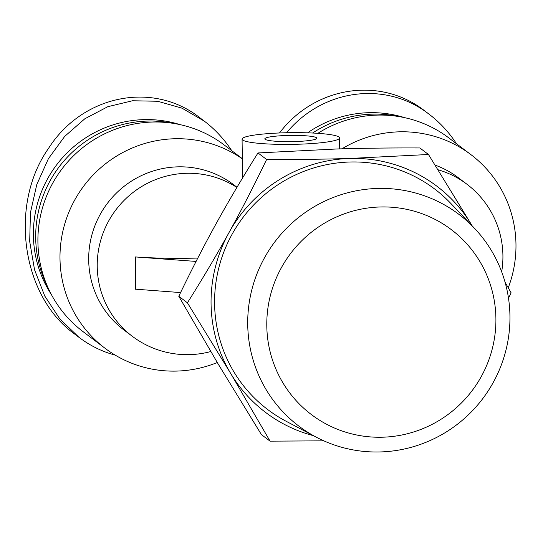<?xml version="1.0" encoding="UTF-8"?>
<svg xmlns="http://www.w3.org/2000/svg" width="543" height="543" viewBox="0 0 543 543"><rect width="100%" height="100%" fill="white"/><g stroke="black" fill="none" stroke-linecap="round" stroke-linejoin="round"><path stroke-width="0.81" d="M509.945 316.155A132.716 130.205 127.1 0 0 474.338 228.135A132.716 130.205 127.1 0 0 275.002 241.635A132.716 130.205 127.1 0 0 316.202 437.135A132.716 130.205 127.1 0 0 509.945 316.155M495.902 318.565A115.958 113.758 -52.9 0 1 325.284 423.547A115.958 113.758 -52.9 0 1 322.847 224.178A115.958 113.758 -52.9 0 1 495.902 318.565M474.338 228.135L450.751 203.374A138.302 135.682 127.1 0 0 243.026 217.438A138.302 135.682 127.1 0 0 285.957 421.171L316.202 437.135M472.179 225.868A141.879 139.191 127.1 0 0 471.752 225.148A141.879 139.191 127.1 0 0 349.509 158.468A141.879 139.191 127.1 0 0 228.976 232.628A141.879 139.191 127.1 0 0 230.7 373.469L187.423 302.818C202.763 278.423 216.616 255.027 228.976 232.628C241.357 210.243 253.907 185.862 266.627 159.486C296.6 159.594 324.232 159.255 349.509 158.468L428.475 154.497L419.841 147.961C389.86 147.852 362.235 148.191 336.959 148.972L257.993 152.95C242.646 177.344 228.793 200.74 216.433 223.139C204.053 245.524 191.503 269.905 178.783 296.281L218.15 363.973L261.434 434.631L270.068 441.16L230.7 373.469A141.879 139.191 127.1 0 0 313.433 435.669M505.065 282.211L511.119 292.84L508.506 298.229M428.475 154.497L472.186 225.874M323.818 440.835L270.068 441.16M257.993 152.95L266.627 159.486M178.783 296.281L187.423 302.818M265.14 139.32A26.003 3.122 179.3 0 1 264.828 138.845A26.003 3.122 179.3 0 1 290.79 135.404A26.003 3.122 179.3 0 1 316.834 138.207A26.003 3.122 179.3 0 1 292.86 141.621A26.003 3.122 179.3 0 1 265.14 139.32M180.581 292.575L135.533 289.188A66.192 10.052 -91.8 0 0 135.648 273.292A66.192 10.052 -91.8 0 0 135.139 256.92L196.084 261.427M135.845 289.426L135.451 257.158M135.139 256.92A89.547 10.758 -0.7 0 0 197.808 258.068M337.067 136.117A48.755 5.858 -0.7 0 0 282.964 132.845A48.755 5.858 -0.7 0 0 242.076 139.123A48.755 5.858 -0.7 0 0 242.66 140.013A48.755 5.858 -0.7 0 0 294.639 144.323A48.755 5.858 -0.7 0 0 339.579 137.936A48.755 5.858 -0.7 0 0 337.067 136.117M435.099 165.12A91.007 89.29 -52.9 0 1 458.299 177.697L466.831 184.152A91.007 89.29 -52.9 0 0 437.977 169.755M341.914 148.83A117.01 114.797 -52.9 0 1 470.978 154.68A117.01 114.797 -52.9 0 1 508.248 287.783M317.879 133.327A117.01 114.797 -52.9 0 1 400.999 116.935A117.01 114.797 -52.9 0 1 448.891 137.97L470.978 154.68M242.314 158.671L224.11 144.9A117.01 114.797 127.1 0 0 176.224 123.865A117.01 114.797 127.1 0 0 61.963 168.941A117.01 114.797 127.1 0 0 49.644 291.15A117.01 114.797 127.1 0 0 82.903 331.522L104.989 348.233A117.01 114.797 127.1 0 0 217.281 362.52M176.224 123.865L170.651 122.847A114.166 112.007 127.1 0 0 59.167 166.83A114.166 112.007 127.1 0 0 47.146 286.066L49.644 291.15M242.321 158.8A117.01 114.797 127.1 0 0 82.597 187.613A117.01 114.797 127.1 0 0 104.989 348.233M237.006 187.26L233.517 184.62A91.007 89.29 127.1 0 0 107.405 203.326A91.007 89.29 127.1 0 0 123.689 329.777L132.227 336.232A91.007 91.007 0 0 0 210.765 351.545M312.605 133.028A114.166 112.007 -52.9 0 1 395.426 115.917L400.999 116.935M74.785 334.149C21.584 296.376 8.688 204.718 48.592 148.287C82.638 94.842 153.309 80.71 200.123 117.946L201.48 118.998M231.746 150.676C224.083 139.062 214.967 129.234 204.385 121.198L182.054 108.193L157.694 101.263L132.54 100.754L107.84 106.686L84.837 118.768L64.692 136.395L48.408 158.678L36.802 184.498L30.456 212.571L29.689 241.479L34.542 269.776L44.764 296.037L59.852 318.958L79.047 337.379C90.179 345.762 102.247 351.681 115.252 355.142M51.422 294.625A112.951 110.813 -52.9 0 1 56.608 164.889A112.951 110.813 -52.9 0 1 180.045 124.632M279.482 132.967C315.171 86.004 380.772 76.163 424.897 111.023L426.255 112.068M456.52 143.746C448.864 132.132 439.742 122.311 429.167 114.268C386.046 80.561 322.922 88.74 286.582 132.743M307.596 132.825A112.951 110.813 -52.9 0 1 404.82 117.702M236.891 187.457A91.007 89.29 127.1 0 0 114.044 212.381A91.007 89.29 127.1 0 0 132.227 336.232M501.664 271.812A91.007 91.007 0 0 0 466.831 184.152M242.076 139.123L242.551 178.002M339.579 137.936L339.714 148.891M204.378 121.191L200.109 117.96M79.047 337.379L74.778 334.149M429.153 114.261L424.891 111.037"/></g></svg>
